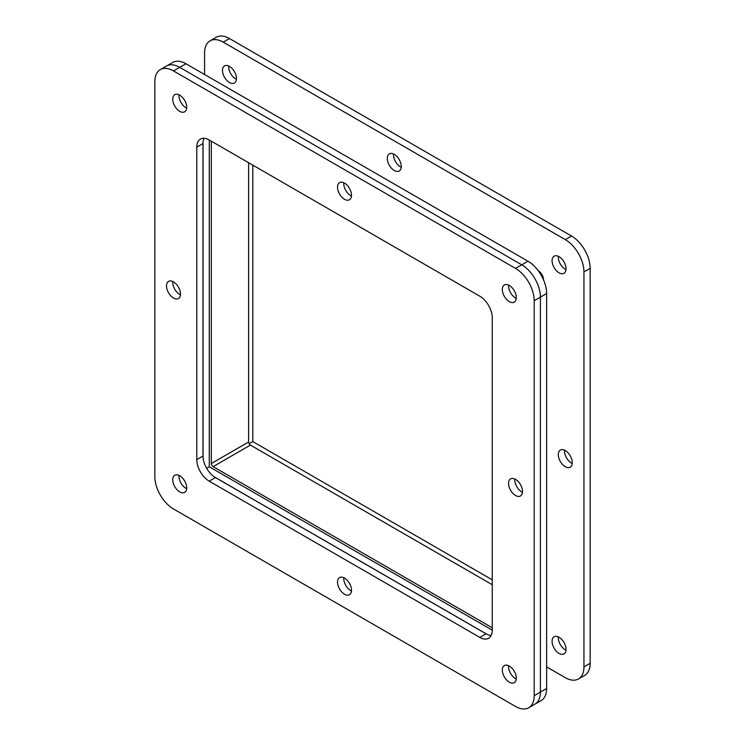 <?xml version="1.0" encoding="UTF-8"?>
<svg xmlns="http://www.w3.org/2000/svg" width="745" height="745" viewBox="0 0 745 745"><rect width="100%" height="100%" fill="white"/><g stroke="black" fill="none" stroke-linecap="round" stroke-linejoin="round"><path stroke-width="1.12" d="M186.669 108.1A9.89 5.709 60 0 1 185.933 107.727A9.89 5.709 60 0 1 178.986 94.792A9.89 5.709 60 0 0 185.933 107.727A9.89 5.709 60 0 0 186.669 108.1M186.669 488.692A9.89 5.709 60 0 1 185.933 488.32A9.89 5.709 60 0 1 178.986 475.385A9.89 5.709 60 0 0 185.933 488.32A9.89 5.709 60 0 0 186.669 488.692M516.266 678.993A9.89 5.709 60 0 1 515.531 678.611A9.89 5.709 60 0 1 508.584 665.676A9.89 5.709 60 0 0 515.531 678.611A9.89 5.709 60 0 0 516.266 678.993M351.463 196.065A9.89 5.709 60 0 1 350.737 195.693A9.89 5.709 60 0 1 343.78 182.758A9.89 5.709 60 0 0 350.737 195.693A9.89 5.709 60 0 0 351.463 196.065M351.463 591.027A9.89 5.709 60 0 1 350.737 590.645A9.89 5.709 60 0 1 343.78 577.71A9.89 5.709 60 0 0 350.737 590.645A9.89 5.709 60 0 0 351.463 591.027M522.487 492.287A9.89 5.709 60 0 1 521.751 491.905A9.89 5.709 60 0 1 514.804 478.97A9.89 5.709 60 0 0 521.751 491.905A9.89 5.709 60 0 0 522.487 492.287M180.448 294.806A9.89 5.709 60 0 1 179.713 294.433A9.89 5.709 60 0 1 172.766 281.498A9.89 5.709 60 0 0 179.713 294.433A9.89 5.709 60 0 0 180.448 294.806M516.266 298.391A9.89 5.709 60 0 1 515.531 298.019A9.89 5.709 60 0 1 508.584 285.084A9.89 5.709 60 0 0 515.531 298.019A9.89 5.709 60 0 0 516.266 298.391M528.726 707.75L534.947 704.155A26.382 15.235 -120 0 0 540.414 692.077L540.414 297.125A26.382 15.235 -120 0 0 521.751 264.81L179.713 67.339A26.382 15.235 -120 0 0 166.526 66.035L172.738 62.44A26.382 15.235 -120 0 1 185.933 63.744L527.972 261.225A26.382 15.235 -120 0 1 546.625 293.539L546.625 688.492A26.382 15.235 -120 0 1 541.168 700.57L534.947 704.155A26.382 15.235 -120 0 0 540.414 692.077L540.414 297.125A26.382 15.235 -120 0 0 521.751 264.81L179.713 67.339A26.382 15.235 -120 0 0 166.526 66.035L160.305 69.62A26.382 15.235 60 0 1 173.492 70.924L515.531 268.405A26.382 15.235 60 0 1 534.193 300.719L534.193 695.672A26.382 15.235 60 0 1 528.726 707.75A26.382 15.235 60 0 1 515.531 706.446L173.492 508.965A26.382 15.235 60 0 1 154.839 476.651L154.839 81.699A26.382 15.235 60 0 1 160.305 69.62M203.05 457.346L203.05 142.314M487.146 634.386L214.327 476.875M209.27 140.013L209.27 466.77L206.644 468.288M209.27 466.77L492.249 630.149M248.616 162.727L248.616 441.981A2.533 1.462 -120 0 0 250.413 445.091L492.249 584.713M538.253 270.714A7.599 4.386 60 0 1 543.543 279.887M250.413 445.091L213.098 466.631A2.533 1.462 60 0 1 211.31 463.53L248.616 441.981M211.31 141.187L211.31 463.53M213.098 466.631L492.249 627.793M559.067 272.828A9.89 5.709 60 0 1 552.613 264.112A9.89 5.709 60 0 1 554.122 256.196A9.89 5.709 60 0 1 559.067 256.68A9.89 5.709 60 0 1 565.52 265.397A9.89 5.709 60 0 1 564.012 273.313A9.89 5.709 60 0 1 559.067 272.828M558.331 256.308A9.89 5.709 -120 0 0 565.287 269.234A9.89 5.709 -120 0 0 566.014 269.615M559.067 653.421A9.89 5.709 60 0 1 552.613 644.704A9.89 5.709 60 0 1 554.122 636.789A9.89 5.709 60 0 1 559.067 637.273A9.89 5.709 60 0 1 565.52 645.99A9.89 5.709 60 0 1 564.012 653.905A9.89 5.709 60 0 1 559.067 653.421M558.331 636.9A9.89 5.709 -120 0 0 565.287 649.826A9.89 5.709 -120 0 0 566.014 650.208M394.263 170.503A9.89 5.709 60 0 1 387.81 161.786A9.89 5.709 60 0 1 389.328 153.87A9.89 5.709 60 0 1 394.263 154.355A9.89 5.709 60 0 1 400.726 163.071A9.89 5.709 60 0 1 399.208 170.987A9.89 5.709 60 0 1 394.263 170.503M393.537 153.973A9.89 5.709 -120 0 0 400.484 166.908A9.89 5.709 -120 0 0 401.22 167.29M565.287 466.715A9.89 5.709 60 0 1 558.825 457.998A9.89 5.709 60 0 1 560.342 450.082A9.89 5.709 60 0 1 565.287 450.567A9.89 5.709 60 0 1 571.741 459.283A9.89 5.709 60 0 1 570.232 467.199A9.89 5.709 60 0 1 565.287 466.715M564.552 450.194A9.89 5.709 -120 0 0 571.508 463.12A9.89 5.709 -120 0 0 572.235 463.502M229.469 82.537A9.89 5.709 60 0 1 223.006 73.82A9.89 5.709 60 0 1 224.524 65.905A9.89 5.709 60 0 1 229.469 66.389A9.89 5.709 60 0 1 235.923 75.105A9.89 5.709 60 0 1 234.405 83.021A9.89 5.709 60 0 1 229.469 82.537M228.734 66.007A9.89 5.709 -120 0 0 235.681 78.942A9.89 5.709 -120 0 0 236.416 79.324M204.586 74.519L204.586 52.923A26.382 15.235 60 0 1 210.053 40.845L216.274 37.25A26.382 15.235 60 0 1 229.469 38.554L571.508 236.035A26.382 15.235 60 0 1 590.161 268.349L590.161 663.301A26.382 15.235 60 0 1 584.695 675.38L578.474 678.965A26.382 15.235 60 0 1 565.287 677.661L546.625 666.887M252.797 165.139L252.797 441.58L492.249 579.833M210.053 40.845A26.382 15.235 60 0 1 223.249 42.148L565.287 239.62A26.382 15.235 60 0 1 583.94 271.934L583.94 666.887A26.382 15.235 60 0 1 578.474 678.965M249.119 443.703L252.797 441.58M509.319 301.604A9.89 5.709 60 0 1 502.856 292.897A9.89 5.709 60 0 1 504.374 284.972A9.89 5.709 60 0 1 509.319 285.465A9.89 5.709 60 0 1 515.773 294.173A9.89 5.709 60 0 1 514.255 302.097A9.89 5.709 60 0 1 509.319 301.604M509.319 682.197A9.89 5.709 60 0 1 502.856 673.489A9.89 5.709 60 0 1 504.374 665.564A9.89 5.709 60 0 1 509.319 666.058A9.89 5.709 60 0 1 515.773 674.765A9.89 5.709 60 0 1 514.255 682.69A9.89 5.709 60 0 1 509.319 682.197M179.713 491.905A9.89 5.709 60 0 1 173.259 483.198A9.89 5.709 60 0 1 174.768 475.273A9.89 5.709 60 0 1 179.713 475.766A9.89 5.709 60 0 1 186.175 484.474A9.89 5.709 60 0 1 184.658 492.398A9.89 5.709 60 0 1 179.713 491.905M344.516 594.231A9.89 5.709 60 0 1 338.053 585.523A9.89 5.709 60 0 1 339.571 577.599A9.89 5.709 60 0 1 344.516 578.092A9.89 5.709 60 0 1 350.969 586.799A9.89 5.709 60 0 1 349.461 594.724A9.89 5.709 60 0 1 344.516 594.231M515.531 495.49A9.89 5.709 60 0 1 509.077 486.783A9.89 5.709 60 0 1 510.595 478.858A9.89 5.709 60 0 1 515.531 479.352A9.89 5.709 60 0 1 521.994 488.059A9.89 5.709 60 0 1 520.476 495.984A9.89 5.709 60 0 1 515.531 495.49M344.516 199.278A9.89 5.709 60 0 1 338.053 190.571A9.89 5.709 60 0 1 339.571 182.646A9.89 5.709 60 0 1 344.516 183.14A9.89 5.709 60 0 1 350.969 191.847A9.89 5.709 60 0 1 349.461 199.772A9.89 5.709 60 0 1 344.516 199.278M173.492 298.019A9.89 5.709 60 0 1 167.038 289.311A9.89 5.709 60 0 1 168.556 281.387A9.89 5.709 60 0 1 173.492 281.88A9.89 5.709 60 0 1 179.955 290.587A9.89 5.709 60 0 1 178.437 298.512A9.89 5.709 60 0 1 173.492 298.019M179.713 111.312A9.89 5.709 60 0 1 173.259 102.605A9.89 5.709 60 0 1 174.768 94.68A9.89 5.709 60 0 1 179.713 95.174A9.89 5.709 60 0 1 186.175 103.881A9.89 5.709 60 0 1 184.658 111.806A9.89 5.709 60 0 1 179.713 111.312M491.151 635.485A17.591 10.16 60 0 1 486.029 633.799L215.435 477.573A17.591 10.16 60 0 1 202.994 456.033L202.994 143.571A17.591 10.16 60 0 1 204.102 138.3M479.817 296.212A17.591 10.16 60 0 1 492.249 317.752L492.249 630.214A17.591 10.16 60 0 1 488.608 638.26A17.591 10.16 60 0 1 479.817 637.394L209.215 481.168A17.591 10.16 60 0 1 196.782 459.618L196.782 147.165A17.591 10.16 60 0 1 200.424 139.11A17.591 10.16 60 0 1 209.215 139.976L479.817 296.212M173.492 70.924L185.933 63.744M515.531 268.405L527.972 261.225M534.193 300.719L546.625 293.539M534.193 695.672L546.625 688.492M590.161 663.301L583.94 666.887M590.161 268.349L583.94 271.934M571.508 236.035L565.287 239.62M229.469 38.554L223.249 42.148M202.994 143.571L196.782 147.165M202.994 456.033L196.782 459.618M215.435 477.573L209.215 481.168M486.029 633.799L479.817 637.394"/></g></svg>
